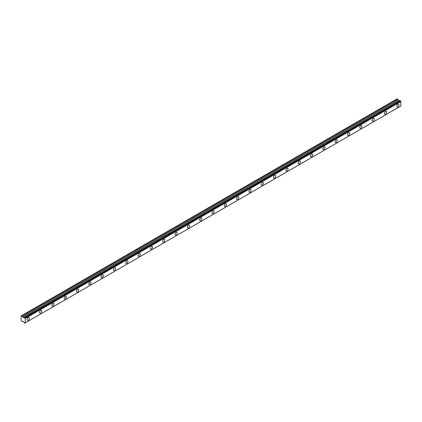 <?xml version="1.0" encoding="UTF-8"?>
<svg xmlns="http://www.w3.org/2000/svg" width="422" height="422" viewBox="0 0 422 422"><rect width="100%" height="100%" fill="white"/><g stroke="black" fill="none" stroke-linecap="round" stroke-linejoin="round"><path stroke-width="0.63" d="M397.819 106.877A1.598 0.923 120 0 0 398.864 105.468A1.598 0.923 120 0 0 398.621 104.187A1.598 0.923 120 0 0 397.819 104.266A1.598 0.923 120 0 0 396.775 105.674A1.598 0.923 120 0 0 397.023 106.956A1.598 0.923 120 0 0 397.819 106.877M28.285 320.224A1.598 0.923 120 0 0 29.329 318.816A1.598 0.923 120 0 0 29.086 317.539A1.598 0.923 120 0 0 28.285 317.618A1.598 0.923 120 0 0 27.24 319.021A1.598 0.923 120 0 0 27.488 320.303A1.598 0.923 120 0 0 28.285 320.224M40.602 313.113A1.598 0.923 120 0 0 41.646 311.705A1.598 0.923 120 0 0 41.403 310.423A1.598 0.923 120 0 0 40.602 310.502A1.598 0.923 120 0 0 39.562 311.911A1.598 0.923 120 0 0 39.805 313.193A1.598 0.923 120 0 0 40.602 313.113M52.919 305.997A1.598 0.923 120 0 0 53.963 304.594A1.598 0.923 120 0 0 53.721 303.312A1.598 0.923 120 0 0 52.919 303.392A1.598 0.923 120 0 0 51.88 304.8A1.598 0.923 120 0 0 52.122 306.077A1.598 0.923 120 0 0 52.919 305.997M65.241 298.887A1.598 0.923 120 0 0 66.28 297.484A1.598 0.923 120 0 0 66.038 296.202A1.598 0.923 120 0 0 65.241 296.281A1.598 0.923 120 0 0 64.197 297.689A1.598 0.923 120 0 0 64.439 298.966A1.598 0.923 120 0 0 65.241 298.887M77.558 291.776A1.598 0.923 120 0 0 78.597 290.368A1.598 0.923 120 0 0 78.355 289.091A1.598 0.923 120 0 0 77.558 289.17A1.598 0.923 120 0 0 76.514 290.579A1.598 0.923 120 0 0 76.757 291.855A1.598 0.923 120 0 0 77.558 291.776M89.875 284.665A1.598 0.923 120 0 0 90.92 283.257A1.598 0.923 120 0 0 90.672 281.98A1.598 0.923 120 0 0 89.875 282.06A1.598 0.923 120 0 0 88.831 283.463A1.598 0.923 120 0 0 89.074 284.744A1.598 0.923 120 0 0 89.875 284.665M102.193 277.555A1.598 0.923 120 0 0 103.237 276.146A1.598 0.923 120 0 0 102.989 274.864A1.598 0.923 120 0 0 102.193 274.944A1.598 0.923 120 0 0 101.148 276.352A1.598 0.923 120 0 0 101.396 277.634A1.598 0.923 120 0 0 102.193 277.555M114.51 270.444A1.598 0.923 120 0 0 115.554 269.036A1.598 0.923 120 0 0 115.306 267.754A1.598 0.923 120 0 0 114.51 267.833A1.598 0.923 120 0 0 113.465 269.241A1.598 0.923 120 0 0 113.713 270.523A1.598 0.923 120 0 0 114.51 270.444M126.827 263.328A1.598 0.923 120 0 0 127.871 261.925A1.598 0.923 120 0 0 127.629 260.643A1.598 0.923 120 0 0 126.827 260.722A1.598 0.923 120 0 0 125.782 262.131A1.598 0.923 120 0 0 126.03 263.407A1.598 0.923 120 0 0 126.827 263.328M139.144 256.217A1.598 0.923 120 0 0 140.188 254.809A1.598 0.923 120 0 0 139.946 253.532A1.598 0.923 120 0 0 139.144 253.611A1.598 0.923 120 0 0 138.105 255.02A1.598 0.923 120 0 0 138.347 256.296A1.598 0.923 120 0 0 139.144 256.217M151.466 249.107A1.598 0.923 120 0 0 152.506 247.698A1.598 0.923 120 0 0 152.263 246.422A1.598 0.923 120 0 0 151.466 246.501A1.598 0.923 120 0 0 150.422 247.904A1.598 0.923 120 0 0 150.665 249.186A1.598 0.923 120 0 0 151.466 249.107M163.783 241.996A1.598 0.923 120 0 0 164.823 240.587A1.598 0.923 120 0 0 164.58 239.311A1.598 0.923 120 0 0 163.783 239.39A1.598 0.923 120 0 0 162.739 240.793A1.598 0.923 120 0 0 162.982 242.075A1.598 0.923 120 0 0 163.783 241.996M176.101 234.885A1.598 0.923 120 0 0 177.145 233.477A1.598 0.923 120 0 0 176.897 232.195A1.598 0.923 120 0 0 176.101 232.274A1.598 0.923 120 0 0 175.056 233.682A1.598 0.923 120 0 0 175.299 234.964A1.598 0.923 120 0 0 176.101 234.885M188.418 227.774A1.598 0.923 120 0 0 189.462 226.366A1.598 0.923 120 0 0 189.214 225.084A1.598 0.923 120 0 0 188.418 225.163A1.598 0.923 120 0 0 187.373 226.572A1.598 0.923 120 0 0 187.621 227.854A1.598 0.923 120 0 0 188.418 227.774M200.735 220.659A1.598 0.923 120 0 0 201.779 219.255A1.598 0.923 120 0 0 201.531 217.974A1.598 0.923 120 0 0 200.735 218.053A1.598 0.923 120 0 0 199.69 219.461A1.598 0.923 120 0 0 199.938 220.738A1.598 0.923 120 0 0 200.735 220.659M213.052 213.548A1.598 0.923 120 0 0 214.096 212.139A1.598 0.923 120 0 0 213.854 210.863A1.598 0.923 120 0 0 213.052 210.942A1.598 0.923 120 0 0 212.008 212.35A1.598 0.923 120 0 0 212.255 213.627A1.598 0.923 120 0 0 213.052 213.548M225.369 206.437A1.598 0.923 120 0 0 226.414 205.029A1.598 0.923 120 0 0 226.171 203.752A1.598 0.923 120 0 0 225.369 203.831A1.598 0.923 120 0 0 224.33 205.234A1.598 0.923 120 0 0 224.573 206.516A1.598 0.923 120 0 0 225.369 206.437M237.686 199.326A1.598 0.923 120 0 0 238.731 197.918A1.598 0.923 120 0 0 238.488 196.636A1.598 0.923 120 0 0 237.686 196.715A1.598 0.923 120 0 0 236.647 198.124A1.598 0.923 120 0 0 236.89 199.406A1.598 0.923 120 0 0 237.686 199.326M250.009 192.216A1.598 0.923 120 0 0 251.048 190.807A1.598 0.923 120 0 0 250.805 189.525A1.598 0.923 120 0 0 250.009 189.605A1.598 0.923 120 0 0 248.964 191.013A1.598 0.923 120 0 0 249.207 192.295A1.598 0.923 120 0 0 250.009 192.216M262.326 185.1A1.598 0.923 120 0 0 263.365 183.697A1.598 0.923 120 0 0 263.122 182.415A1.598 0.923 120 0 0 262.326 182.494A1.598 0.923 120 0 0 261.281 183.902A1.598 0.923 120 0 0 261.524 185.179A1.598 0.923 120 0 0 262.326 185.1M274.643 177.989A1.598 0.923 120 0 0 275.687 176.586A1.598 0.923 120 0 0 275.439 175.304A1.598 0.923 120 0 0 274.643 175.383A1.598 0.923 120 0 0 273.598 176.792A1.598 0.923 120 0 0 273.846 178.068A1.598 0.923 120 0 0 274.643 177.989M286.96 170.878A1.598 0.923 120 0 0 288.004 169.47A1.598 0.923 120 0 0 287.757 168.193A1.598 0.923 120 0 0 286.96 168.272A1.598 0.923 120 0 0 285.916 169.681A1.598 0.923 120 0 0 286.163 170.957A1.598 0.923 120 0 0 286.96 170.878M299.277 163.768A1.598 0.923 120 0 0 300.322 162.359A1.598 0.923 120 0 0 300.074 161.083A1.598 0.923 120 0 0 299.277 161.162A1.598 0.923 120 0 0 298.233 162.565A1.598 0.923 120 0 0 298.481 163.847A1.598 0.923 120 0 0 299.277 163.768M311.594 156.657A1.598 0.923 120 0 0 312.639 155.249A1.598 0.923 120 0 0 312.396 153.967A1.598 0.923 120 0 0 311.594 154.046A1.598 0.923 120 0 0 310.555 155.454A1.598 0.923 120 0 0 310.798 156.736A1.598 0.923 120 0 0 311.594 156.657M323.911 149.546A1.598 0.923 120 0 0 324.956 148.138A1.598 0.923 120 0 0 324.713 146.856A1.598 0.923 120 0 0 323.911 146.935A1.598 0.923 120 0 0 322.872 148.344A1.598 0.923 120 0 0 323.115 149.625A1.598 0.923 120 0 0 323.911 149.546M336.234 142.43A1.598 0.923 120 0 0 337.273 141.027A1.598 0.923 120 0 0 337.03 139.745A1.598 0.923 120 0 0 336.234 139.824A1.598 0.923 120 0 0 335.189 141.233A1.598 0.923 120 0 0 335.432 142.509A1.598 0.923 120 0 0 336.234 142.43M348.551 135.32A1.598 0.923 120 0 0 349.59 133.911A1.598 0.923 120 0 0 349.347 132.635A1.598 0.923 120 0 0 348.551 132.714A1.598 0.923 120 0 0 347.506 134.122A1.598 0.923 120 0 0 347.749 135.399A1.598 0.923 120 0 0 348.551 135.32M360.868 128.209A1.598 0.923 120 0 0 361.912 126.8A1.598 0.923 120 0 0 361.665 125.524A1.598 0.923 120 0 0 360.868 125.603A1.598 0.923 120 0 0 359.824 127.006A1.598 0.923 120 0 0 360.066 128.288A1.598 0.923 120 0 0 360.868 128.209M373.185 121.098A1.598 0.923 120 0 0 374.23 119.69A1.598 0.923 120 0 0 373.982 118.413A1.598 0.923 120 0 0 373.185 118.492A1.598 0.923 120 0 0 372.141 119.895A1.598 0.923 120 0 0 372.389 121.177A1.598 0.923 120 0 0 373.185 121.098M385.502 113.987A1.598 0.923 120 0 0 386.547 112.579A1.598 0.923 120 0 0 386.299 111.297A1.598 0.923 120 0 0 385.502 111.376A1.598 0.923 120 0 0 384.458 112.785A1.598 0.923 120 0 0 384.706 114.067A1.598 0.923 120 0 0 385.502 113.987M25.135 322.941L24.74 323.157L24.276 322.83A0.591 0.343 60 0 0 23.927 322.244L22.746 321.364L22.102 321.633L21.1 320.767L21.121 315.872L397.023 98.848L21.337 315.746L22.176 316.257L397.872 99.355L397.044 98.838M399.618 100.774L23.896 317.682L22.746 317.191L22.176 316.257M23.774 317.75L399.47 100.847L398.437 100.283L397.872 99.355M400.9 106.001L25.204 322.909L400.884 106.043L400.847 101.48A0.596 0.343 60 0 1 400.499 100.89L399.987 100.557L24.323 317.465M400.847 101.48L25.151 318.388A0.596 0.343 60 0 1 24.803 317.798L400.499 100.89M400.436 100.8L24.803 317.798M24.74 317.703L24.334 317.471L400.03 100.563M23.896 317.682L23.927 317.682A0.591 0.343 60 0 0 24.276 317.492L24.334 317.471M23.701 317.745L399.397 100.837M22.176 321.638L22.672 321.353L22.176 321.638M24.803 323.131A0.596 0.343 60 0 1 25.151 322.946L24.787 323.162M25.151 318.388L25.151 322.946M22.746 317.191L398.437 100.283M25.204 318.489L400.9 101.581M397.798 99.275L22.102 316.178M398.363 100.209L22.672 317.112M23.927 317.682L399.987 100.557M400.884 106.043L25.188 322.946M397.028 98.848L21.332 315.751"/></g></svg>
